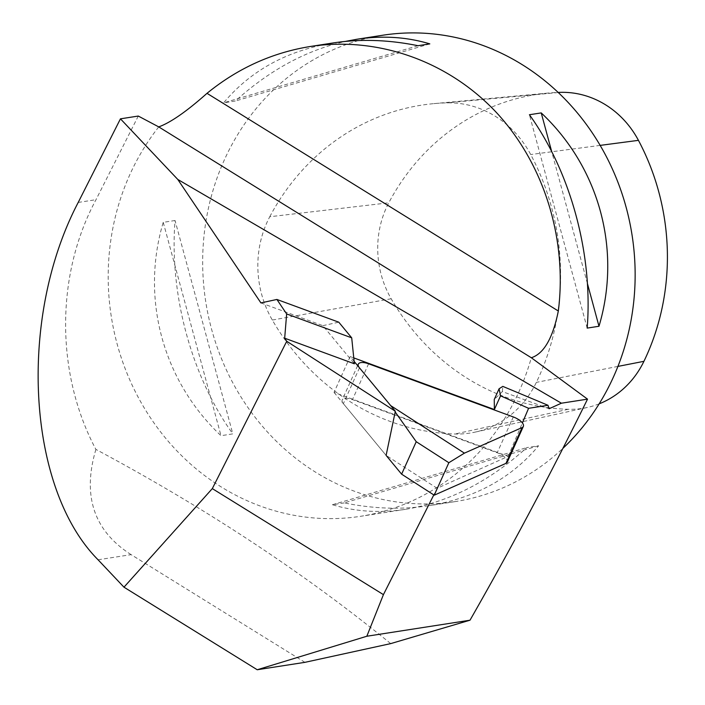 <?xml version="1.0" encoding="UTF-8"?>
<svg xmlns="http://www.w3.org/2000/svg" width="705" height="705" viewBox="0 0 705 705"><rect width="100%" height="100%" fill="white"/><g stroke="black" fill="none" stroke-linecap="round" stroke-linejoin="round"><path stroke-width="0.53" stroke-dasharray="3.52 2.64" d="M549.089 408.741L502.357 391.583L494.249 399.488M260.912 302.903L322.864 325.657L354.368 363.798M354.121 361.365L350.165 356.571L353.769 357.893M350.165 356.571L334.047 392.385L508.19 456.338L437.144 488.292L433.795 494.919M437.144 488.292L386.111 455.404L343.361 403.657A11.139 4.574 -155.8 0 1 342.207 399.929A11.139 4.574 -155.8 0 1 352.482 399.612L497.201 452.76A11.139 4.574 24.2 0 1 507.248 462.216M508.19 456.338L522.387 422.903M502.357 391.583L502.815 386.384M98.074 559.788L131.121 554.65L304.921 662.339M138.286 116.052L96.003 199.682C55.483 274.968 55.51 373.456 95.898 449.411C205.763 508.173 304.031 572.909 390.702 643.612M131.121 554.65C93.871 530.909 82.124 495.826 95.898 449.411M158.748 126.9A235.981 215.748 -98.8 0 0 221.414 487.058A235.981 215.748 -98.8 0 0 360.678 516.289A235.981 215.748 -98.8 0 0 531.323 357.743M382.656 35.25A235.981 215.748 -98.8 0 0 205.569 223.644A235.981 215.748 -98.8 0 0 315.884 472.376A235.981 215.748 -98.8 0 0 455.148 501.608A235.981 215.748 -98.8 0 0 563.048 448.213M344.234 502.894L332.425 504.727C355.54 511.707 379.889 513.24 405.49 509.327C448.662 502.207 489.103 481.63 526.811 447.605L538.62 445.771C511.425 478.166 474.959 498.118 429.239 505.635C401.991 509.803 373.659 508.887 344.234 502.894L538.62 445.771M332.998 42.97C287.27 50.487 250.813 70.447 223.617 102.833L235.426 101C269.504 70.156 306.129 50.302 345.291 41.428M175.051 220.506L163.243 222.339C140.498 298.506 162.829 380.982 221.009 435.699L232.817 433.866C191.496 376.523 169.165 294.055 175.051 220.506L232.817 433.866M418.003 45.71L223.617 102.833M429.812 43.877L235.426 101M587.177 328.098L529.42 114.739M587.432 283.577L551.68 151.531M332.425 504.727L526.811 447.605M163.243 222.339L221.009 435.699M322.864 325.657L338.779 322.185M334.047 392.385L386.111 455.404M390.693 405.622L395.179 411.967M599.162 403.842A93.175 85.19 81.2 0 1 587.168 407.499A93.175 85.19 81.2 0 1 568.292 409.288A228.869 209.244 81.2 0 1 391.178 298.761A93.175 85.19 81.2 0 1 388.79 202.793A228.869 209.244 81.2 0 1 547.926 93.086A228.869 209.244 81.2 0 1 558.14 92.417M269.759 216.743A235.981 215.748 81.2 0 1 433.839 103.635A235.981 215.748 81.2 0 1 446.723 102.868A100.295 91.694 81.2 0 1 530.698 154.536A235.981 215.748 81.2 0 1 536.355 382.374A100.295 91.694 81.2 0 1 475.258 432.086A100.295 91.694 81.2 0 1 454.945 434.007A235.981 215.748 81.2 0 1 272.324 320.044A100.295 91.694 81.2 0 1 269.759 216.743L388.79 202.793M78.211 202.441L96.003 199.682M359.48 367.843L343.361 403.657M513.319 416.946L497.201 452.76M368.592 363.798L352.482 399.612M558.272 92.54L446.723 102.868M600.149 145.389L530.698 154.536M617.924 366.406L536.355 382.374M568.292 409.288L454.945 434.007M391.178 298.761L272.324 320.044M455.148 501.608L429.239 505.635M405.49 509.327L360.678 516.289M357.638 365.622L342.207 399.929M547.926 93.086L433.839 103.635M587.168 407.499L475.258 432.086"/><path stroke-width="1.06" d="M561.4 403.207L177.792 179.458L120.449 118.828L138.286 116.052L158.748 126.9L531.323 357.743L587.529 399.145L561.4 403.207L549.089 408.741L548.005 405.287L502.815 386.384L499.07 388.781L494.249 399.488L494.372 409.535L500.55 395.813L528.583 408.31L548.005 405.287M276.898 299.458L286.644 313.937L351.707 337.836L338.779 322.185L276.898 299.458L260.912 302.903L177.792 179.458M351.707 337.836L354.368 363.798L284.679 338.197L286.741 341.264L395.329 411.244L354.121 361.365M353.769 357.893L494.372 409.535M433.795 494.919L383.423 594.632L212.311 488.609L123.974 587.186L98.074 559.788C27.019 488.424 17.555 318.087 78.211 202.441L120.449 118.828M212.311 488.609L286.741 341.264M286.644 313.937L284.679 338.197M401.621 474.174L434.227 495.192L448.847 462.718L416.232 441.7L401.621 474.174L386.111 455.404L395.329 411.244M257.228 669.75L366.829 636.245L470.006 620.206L390.702 643.612L304.921 662.339L257.228 669.75L123.974 587.186M522.387 422.903L528.583 408.31M500.55 395.813L499.07 388.781M366.829 636.245L383.423 594.632M587.529 399.145C551.336 472.764 512.156 546.454 470.006 620.206M531.323 357.743C543.811 353.76 552.817 338.188 558.334 311.011C567.437 238.616 543.872 163.41 495.994 112.069C447.869 61.009 377.686 36.211 310.35 46.486C272.245 52.637 237.796 68.244 207.006 93.324C186.79 111.328 170.707 122.52 158.748 126.9M563.048 448.213A235.981 215.748 -98.8 0 0 613.72 172.02A235.981 215.748 -98.8 0 0 382.656 35.25L356.748 39.277C382.339 35.373 406.697 36.907 429.812 43.877L418.003 45.71C388.578 39.718 360.246 38.801 332.998 42.97L310.35 46.486M345.291 41.428L356.748 39.277M598.986 326.265L587.177 328.098C593.064 254.549 570.742 172.082 529.42 114.739L541.228 112.906C599.409 167.631 621.731 250.099 598.986 326.265L587.432 283.577M551.68 151.531L541.228 112.906M395.179 411.967L416.232 441.7M359.48 367.843L390.693 405.622L464.41 453.148L522.088 427.565A11.139 4.574 24.2 0 0 523.357 426.402A11.139 4.574 24.2 0 0 513.319 416.946L368.592 363.798A11.139 4.574 24.2 0 0 358.325 364.115A11.139 4.574 24.2 0 0 359.48 367.843M448.847 462.718L464.41 453.148M434.227 495.192L505.97 463.379A11.139 4.574 24.2 0 0 507.248 462.216L523.357 426.402M558.14 92.417A228.869 209.244 81.2 0 1 560.431 92.346A93.175 85.19 81.2 0 1 638.439 140.348A228.869 209.244 81.2 0 1 643.929 361.321A93.175 85.19 81.2 0 1 599.162 403.842M207.006 93.324L558.334 311.011M522.088 427.565L505.97 463.379M560.431 92.346L558.272 92.54M638.439 140.348L600.149 145.389M643.929 361.321L617.924 366.406M358.325 364.115L357.638 365.622"/></g></svg>
